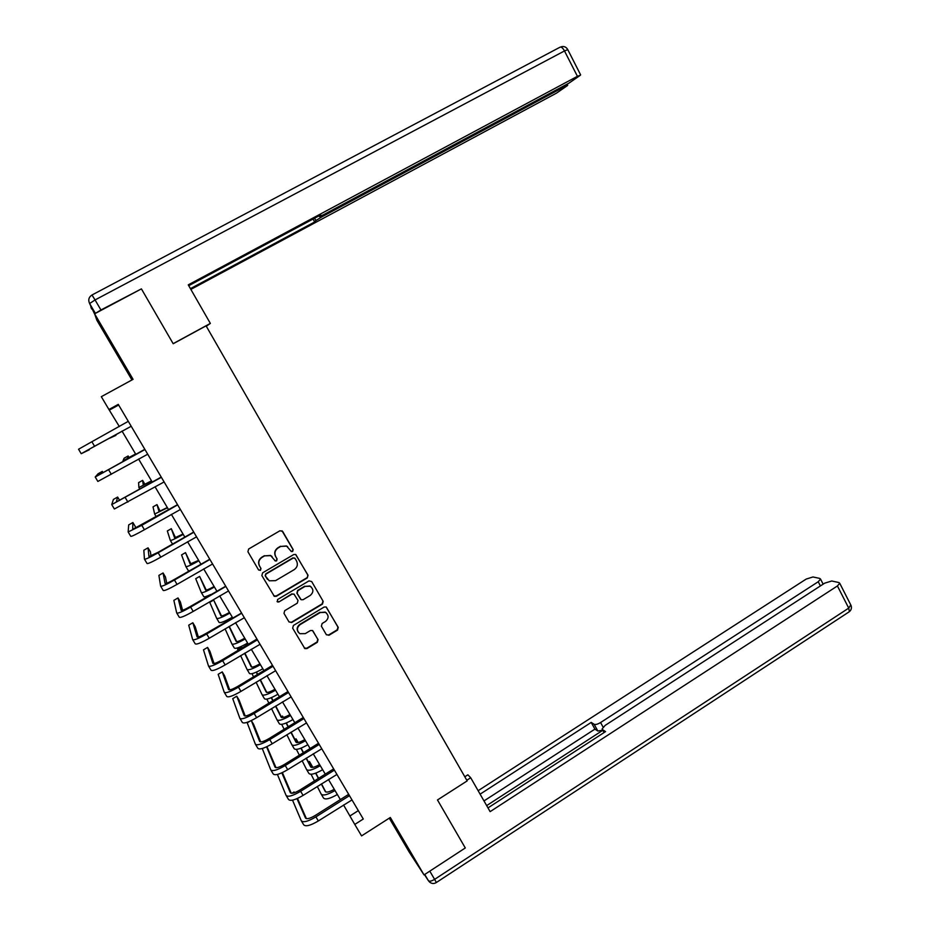 <?xml version="1.0" encoding="UTF-8"?>
<svg xmlns="http://www.w3.org/2000/svg" width="930" height="930" viewBox="0 0 930 930"><rect width="100%" height="100%" fill="white"/><g stroke="black" fill="none" stroke-linecap="round" stroke-linejoin="round"><path stroke-width="1.4" d="M292.659 551.467L293.171 549.572L282.685 531.46L279.965 530.751L248.659 549.002L247.915 551.734L258.552 569.904L260.47 570.392L260.981 568.474L259.61 566.138C258.017 562.627 258.807 559.709 261.993 557.407L264.597 555.873L270.7 555.629L275.268 560.953L276.605 560.906L277.117 559L275.757 556.663C274.164 553.152 274.955 550.246 278.128 547.956L280.721 546.433L286.649 546.131L291.357 551.537L292.659 551.467M290.997 551.281L292.427 551.292L292.938 549.398L281.976 530.751M258.61 570.009L260.272 570.171L260.795 568.265L259.61 566.138M274.85 560.627L276.396 560.709L276.908 558.814L275.757 556.663M405.166 843.487L394.46 826.026L405.166 843.487M111.879 344.007L120.214 358.643L111.879 344.007M326.302 634.62L328.976 635.26L337.532 630.098L338.253 627.401L326.093 606.965L324.163 607.034L293.392 625.471L292.659 628.192L304.866 648.605L306.923 648.594L317.328 642.305L318.06 639.608L312.457 630.494L310.457 630.517L305.284 633.632L299.855 633.69C296.565 630.714 296.624 627.704 300.041 624.669L320.292 612.521L325.477 612.359C328.941 615.288 328.953 618.322 325.488 621.473L322.129 623.495L321.396 626.192L326.302 634.62M94.604 313.794L133.083 379.335L101.324 396.68L108.926 409.502L118.273 404.376L363.281 819.016L354.772 824.433L361.561 835.896L390.321 817.482L424.034 874.909L465.291 847.962L437.484 799.963L467.174 780.898L206.076 325.849L173.189 343.74L141.407 288.87L94.604 313.794L96.859 320.234L131.944 379.963M307.295 577.925L308.028 575.217L295.601 554.443L293.741 554.536L262.609 572.845L261.865 575.577L274.327 596.328L276.326 596.293L307.295 577.925L307.772 574.996L295.833 554.571M311.69 581.552L323.198 601.396L322.466 604.093L291.671 622.53L288.974 621.879L283.987 613.37L284.731 610.661L297.286 603.175L298.019 600.466L293.985 594.096L292.02 594.142L278.919 601.931L277.512 601.954L277.535 599.559L309.004 580.878L311.69 581.552L323.198 601.396M389.286 818.144L409.281 852.182L424.034 874.909M343.554 804.985L354.772 824.433M108.926 409.502L119.342 426.556M122.028 431.078L135.896 454.491M138.582 459.025L152.299 482.182M155.031 486.785L168.586 509.675M171.364 514.348L184.768 536.97M187.581 541.725L200.822 564.068M203.682 568.893L216.76 590.98M219.666 595.874L232.593 617.694M235.534 622.658L248.31 644.234M251.286 649.256L263.922 670.577M266.945 675.668L279.419 696.744M282.476 701.894L294.81 722.715M297.902 727.934L310.097 748.522M313.236 753.8L325.279 774.144M328.453 779.48L340.357 799.579M118.645 405.003L109.542 410.002M358.329 810.623L350.017 815.901M287.684 546.735L286.417 545.957L280.721 546.433M275.547 556.466C273.955 552.966 274.745 550.072 277.907 547.782L280.5 546.259M272.072 556.547L270.502 555.443L264.597 555.873M259.423 565.928C257.831 562.418 258.621 559.523 261.795 557.21L264.399 555.687M273.687 595.758L276.105 596.049L307.04 577.704M295.124 558.512L293.229 558.035L265.91 574.112L265.399 576.019L269.258 580.808L275.559 580.657L294.194 569.648C297.344 567.347 298.123 564.464 296.554 560.976L295.124 558.512M294.671 558.047L293.229 558.035M267.456 579.355L265.201 575.798L265.713 573.891L292.997 557.837M289.021 621.961L291.439 622.251L322.187 603.837L322.908 601.14M294.322 594.328L291.788 593.898L278.919 601.931M277.047 601.512L278.709 601.675M310.26 595.433C313.77 592.224 313.736 589.155 310.132 586.226L305.028 586.412L297.867 590.678L297.135 593.387L301.157 599.745L303.11 599.699L310.26 595.433M311.062 586.842L309.864 585.993L305.028 586.412M300.588 599.269L296.891 593.142L297.623 590.434L304.773 586.179M326.418 613.01L325.186 612.091L320.292 612.521M298.391 632.377C296.403 629.354 296.868 626.681 299.797 624.379L320.013 612.242M304.25 647.989L306.668 648.268L317.06 641.991L317.781 639.294L312.782 630.726M326.418 634.806L328.685 634.958L337.23 629.796L337.95 627.111L326.337 607.127M115.901 435.368L109.577 438.239L122.109 431.229L115.611 434.88M128.282 421.325L91.872 441.727L94.558 446.237L131.211 426.266L89.094 449.306M89.35 449.736L81.236 453.7L94.558 446.237M81.224 453.7L78.55 449.237L91.872 441.727M206.297 326.232L210.354 323.419L188.255 284.859L577.425 76.318L564.487 50.941L95.058 299.937L100.94 309.981L141.267 288.951M173.143 343.658L210.354 323.419M321.234 215.911L321.78 216.888L564.568 86.653L564.103 85.746M321.78 216.888L315.898 220.55L314.607 218.201M190.429 288.649L314.666 221.979L315.898 220.55M190.859 289.404L556.524 93.116L567.44 85.583L564.568 86.653M188.72 285.684L320.699 214.935L319.409 216.446L319.025 215.83L319.455 216.609L323.733 214.644L568.893 83.177L580.32 75.284L577.425 76.318M100.94 309.981L95.744 313.189M313.05 219.038L314.666 221.979M466.802 780.258L470.708 777.747L467.871 774.818L464.814 776.783M470.708 777.747L490.133 811.646L837.419 585.958L839.732 583.261L838.883 582.54L831.734 580.994L824.701 583.157L605.139 725.412L602.094 728.992L604.093 732.538L602.419 729.585M487.983 807.891L605.558 731.596L602.489 729.62M820.4 585.935L818.249 581.727L820.539 579.088L819.76 578.413L812.994 576.96L806.205 579.065L478.136 790.709M602.756 730.19L597.862 731.027L594.13 724.284L591.213 722.412L480.113 794.162M594.13 724.284C595.549 724.83 597.699 724.249 600.571 722.54L603.082 727.086M818.249 581.727L600.571 722.54M602.814 730.283L486.669 805.601M597.862 731.027L594.921 729.12L483.995 800.928M594.921 729.12L591.213 722.412M135.582 453.956L127.41 458.351L128.131 455.979L124.109 458.223L123.004 460.815L135.617 454.026M129.061 457.537L128.131 455.979M151.509 480.833L143.267 485.053L142.616 480.368L138.605 482.624L138.884 487.518L151.602 480.996M144.941 484.356L142.616 480.368M144.813 449.306L99.789 474.451L102.312 471.405L98.057 473.777L95.209 477.009L144.394 449.841M95.22 477.032L97.859 481.449L147.719 454.212M103.114 472.742L102.312 471.405M161.227 477.078L116.297 502.014L117.657 497.05L113.414 499.433L111.74 504.583L160.809 477.613M111.763 504.63L114.378 508.989L164.11 481.949M119.691 500.468L117.657 497.05M167.319 507.524L159.007 511.558L156.996 504.606L153.02 506.873L154.647 514.034L167.47 507.78M160.134 511.244L156.996 504.606M183.024 534.029L174.642 537.889L171.294 528.693L167.33 530.96L170.306 540.376C171.236 540.679 175.549 538.679 183.233 534.378M175.526 537.773L171.294 528.693M198.613 560.348L190.173 564.033L185.5 552.629L181.559 554.908L185.861 566.533C186.895 566.998 191.231 565.091 198.881 560.802M190.929 564.045L185.5 552.629M185.895 566.591L188.348 570.706L189.232 570.799M177.525 504.665L132.676 529.391L132.885 522.521L128.677 524.915L128.154 531.96L141.779 525.311L177.107 505.188M128.189 532.03L130.77 536.331C131.56 536.598 136.106 534.39 144.417 529.728L180.385 509.5M135.315 528.403L135.327 526.589L132.885 522.521M193.707 532.041L158.1 552.304L148.951 556.558L148.033 547.828L143.836 550.235L144.441 559.151C145.324 559.558 149.904 557.442 158.181 552.769L193.289 532.576M144.499 559.244L147.045 563.487C147.94 563.929 152.52 561.825 160.797 557.151L196.544 536.843M150.951 556.035L150.439 551.874L148.033 547.828M209.773 559.221L174.317 579.471C168.842 582.564 165.773 583.924 165.098 583.54L163.064 572.973L158.902 575.379L160.623 586.133C161.611 586.737 166.226 584.703 174.468 580.029L209.355 559.755M160.692 586.26L163.203 590.445C164.203 591.073 168.83 589.05 177.06 584.389L212.586 563.987M166.749 583.296L165.459 576.984L163.064 572.973M214.098 586.481C209.157 589.236 206.321 590.411 205.6 590.004L199.625 576.414L195.707 578.693L201.31 592.515C202.426 593.142 206.797 591.317 214.423 587.028M206.262 590.097L199.625 576.414M201.345 592.573L203.775 596.665C204.205 597.234 206.518 596.525 210.715 594.526M225.723 586.214L190.418 606.43C184.977 609.534 181.885 610.824 181.141 610.324L178.002 597.944L173.864 600.362L176.688 612.928C177.781 613.707 182.431 611.766 190.627 607.104L225.304 586.749M176.781 613.079L179.257 617.206C180.362 618.02 185.012 616.09 193.208 611.417L228.524 590.945M182.571 610.278L180.385 601.931L178.002 597.944M229.478 612.44C224.56 615.195 221.7 616.311 220.91 615.8L213.656 600.048L209.75 602.338L216.655 618.311C217.864 619.101 222.27 617.357 229.861 613.079M221.526 615.962L213.656 600.048M216.702 618.392L219.108 622.437C220.329 623.251 224.734 621.519 232.326 617.241M241.556 613.021L206.414 633.214C200.996 636.306 197.881 637.55 197.067 636.922L192.847 622.751L188.72 625.181L192.638 639.538C193.835 640.491 198.508 638.643 206.681 633.969L241.149 613.544M192.743 639.712L195.195 643.793C196.393 644.769 201.078 642.932 209.238 638.259L244.334 617.718M198.346 637.027L195.207 626.715L192.847 622.751M244.753 638.224C239.847 640.968 236.976 642.037 236.127 641.421L229.024 626.518M236.697 641.642L229.28 626.367M225.083 628.854L231.895 643.944C233.198 644.885 237.627 643.223 245.183 638.957M231.942 644.025L234.325 648.036C235.639 649 240.08 647.35 247.636 643.083M257.285 639.631L256.878 640.165L256.424 639.375L222.293 659.8C216.899 662.892 213.761 664.078 212.877 663.334L207.588 647.396L203.484 649.838L208.483 665.961C209.773 667.089 214.493 665.322 222.619 660.66L256.878 640.165M208.599 666.159L211.017 670.181C212.319 671.332 217.039 669.577 225.153 664.915L260.04 644.292M214.051 663.567L209.936 651.337L207.588 647.396M259.923 663.834C255.041 666.566 252.146 667.577 251.24 666.856L244.59 653.279M251.786 667.136L244.892 653.092M242.091 647.954L241.451 646.885L237.592 649.187L238.127 650.326M242.009 648.001L241.451 646.885M240.614 655.65L247.031 669.391C248.415 670.495 252.879 668.914 260.412 664.648M247.089 669.484L249.449 673.46C250.856 674.576 255.32 673.018 262.841 668.751M272.897 666.054L272.49 666.589L271.979 665.706L238.057 686.201C232.686 689.293 229.524 690.42 228.582 689.572L222.235 671.89L218.155 674.331L224.211 692.199C225.606 693.501 230.349 691.815 238.44 687.154L272.49 666.589M224.339 692.42L226.722 696.396C228.129 697.709 232.884 696.047 240.963 691.385L275.64 670.693M229.687 689.886L224.572 675.796L222.235 671.89M274.989 689.258C270.119 691.99 267.212 692.955 266.247 692.129L260.086 679.818M266.771 692.443L260.365 679.644M257.703 674.331L256.424 672.099M257.436 674.494L256.273 672.169M252.007 673.692L253.53 676.854M256.099 682.225L262.062 694.675C263.539 695.931 268.038 694.431 275.536 690.176M262.12 694.78L264.457 698.709C265.957 699.988 270.456 698.5 277.942 694.245M288.405 692.292L287.998 692.827L287.44 691.85L253.704 712.415C248.368 715.507 245.183 716.577 244.172 715.612L236.778 696.21L232.733 698.663L239.835 718.262C241.323 719.727 246.101 718.123 254.146 713.461L287.998 692.827M239.975 718.495L242.323 722.412C243.834 723.912 248.612 722.319 256.657 717.669L291.125 696.896M245.218 716.019L239.103 700.092L236.778 696.21M289.962 714.519C285.103 717.251 282.174 718.146 281.151 717.239L275.524 706.149M281.674 717.576L275.768 705.998M273.036 700.627L271.49 697.593M272.792 700.778L271.235 697.698M266.887 699.116L268.863 703.173M271.514 708.59L276.989 719.785C278.558 721.192 283.08 719.774 290.555 715.519M277.059 719.901L279.372 723.796C280.953 725.226 285.487 723.819 292.95 719.564M303.808 718.355L303.401 718.878L302.785 717.821L269.258 738.443C263.934 741.536 260.737 742.547 259.656 741.477L251.321 720.587L253.553 724.238L260.667 741.954M249.647 721.355L247.217 722.842L255.343 744.128C256.936 745.755 261.737 744.244 269.747 739.594L303.401 718.878M255.506 744.395L257.819 748.255C259.423 749.917 264.236 748.418 272.246 743.756L306.505 722.924M304.819 739.617C299.995 742.326 297.03 743.186 295.961 742.163L290.869 732.282M296.472 742.547L291.102 732.143M288.3 726.725L286.359 722.947M283.348 717.46L282.511 716.054L281.279 716.809M288.079 726.865L286.115 723.04M283.255 717.483L282.511 716.054M281.685 724.354L284.138 729.283M286.858 734.746L291.822 744.721C293.473 746.279 298.03 744.942 305.47 740.698M291.904 744.849L294.194 748.708C295.856 750.289 300.413 748.952 307.853 744.721M319.095 744.233L318.688 744.756L318.014 743.605L284.685 764.297C279.395 767.39 276.175 768.343 275.036 767.157L266.608 746.813M262.26 748.511L270.746 769.819C272.432 771.621 277.268 770.191 285.243 765.529L318.688 744.756M270.921 770.11L273.211 773.923C274.908 775.748 279.744 774.33 287.719 769.668L321.78 748.766M276.012 767.703L266.957 746.651M319.595 764.53C314.77 767.25 311.806 768.04 310.667 766.936L306.133 758.217M311.166 767.343L306.342 758.09M303.494 752.626L301.134 748.115M298.204 742.5L296.031 738.827L294.915 739.524M303.285 752.754L300.913 748.208M297.972 742.547L296.031 738.827M296.414 749.406L299.344 755.195M302.122 760.717L306.563 769.505C308.295 771.202 312.875 769.935 320.28 765.704M306.633 769.633L308.911 773.458C310.667 775.178 315.247 773.934 322.652 769.703M334.277 769.924L333.882 770.447L333.149 769.203L300.018 789.965C294.752 793.058 291.509 793.964 290.311 792.674L281.837 772.842M277.419 774.434L286.045 795.336C287.823 797.301 292.683 795.952 300.623 791.29L333.882 770.447M286.231 795.65L288.486 799.416C290.288 801.393 295.147 800.056 303.087 795.406L336.939 774.434M291.253 793.267L282.383 772.586M334.254 789.291C329.452 791.988 326.465 792.744 325.279 791.535L321.303 783.967M325.779 791.976L321.501 783.851M318.595 778.329L315.84 773.109M312.829 767.378L309.469 761.472L308.435 762.112M318.397 778.457L315.63 773.19M312.596 767.413L309.469 761.472M311.062 774.272L314.456 780.921M317.293 786.478L321.187 794.115C323.012 795.964 327.616 794.766 334.998 790.547M321.28 794.255L323.524 798.045C325.361 799.916 329.976 798.731 337.346 794.511M349.355 795.441L348.959 795.975L348.18 794.639L315.247 815.459C310.004 818.551 306.737 819.4 305.47 818.005L296.984 798.649M292.52 800.16L301.239 820.679C303.11 822.794 308.004 821.527 315.909 816.877L348.959 795.975M301.436 821.016L303.657 824.724C305.551 826.863 310.446 825.608 318.339 820.958L352.005 799.916M306.4 818.644L297.495 798.428M294.496 792.709L294.054 791.965L291.939 793.29M294.392 792.744L294.054 791.965M95.395 313.375L89.617 303.54L94.86 314.526M91.989 294.996C88.769 297.135 87.99 299.983 89.617 303.54L95.058 299.937L91.989 294.996L559.907 47.267C561.185 46.581 562.72 47.802 564.487 50.941L567.788 49.662M91.582 308.946L90.815 306.819M424.464 874.63L428.381 880.652L424.731 874.456M429.8 871.143L434.612 879.362L848.718 608.115L837.419 585.958M850.776 604.907L848.718 608.115L849.369 611.684C851.357 609.952 851.903 607.848 850.996 605.36L839.732 583.261M848.823 612.045L436.379 882.5L434.612 879.362C431.532 881.21 429.451 881.64 428.381 880.652L429.532 882.012C431.694 883.802 433.973 883.965 436.379 882.5L436.344 882.524M123.004 460.815L123.388 461.466M138.896 487.541L139.872 489.18M108.624 469.79L111.298 474.277M125.271 497.655L127.922 502.095M154.671 514.069L156.24 516.708M170.341 540.423L172.48 544.027M141.779 525.311L144.417 529.728M158.181 552.769L160.797 557.151M174.468 580.029L177.06 584.389M190.627 607.104L193.208 611.417M206.681 633.969L209.238 638.259M222.619 660.66L225.153 664.915M238.44 687.154L240.963 691.385M254.146 713.461L256.657 717.669M269.747 739.594L272.246 743.756M285.243 765.529L287.719 769.668M300.623 791.29L303.087 795.406M315.909 816.877L318.339 820.958M561.057 46.826C563.964 46.012 566.196 46.919 567.719 49.534L580.622 74.853M567.719 85.2L567.161 84.107M820.539 579.088L823.143 584.168"/></g></svg>
